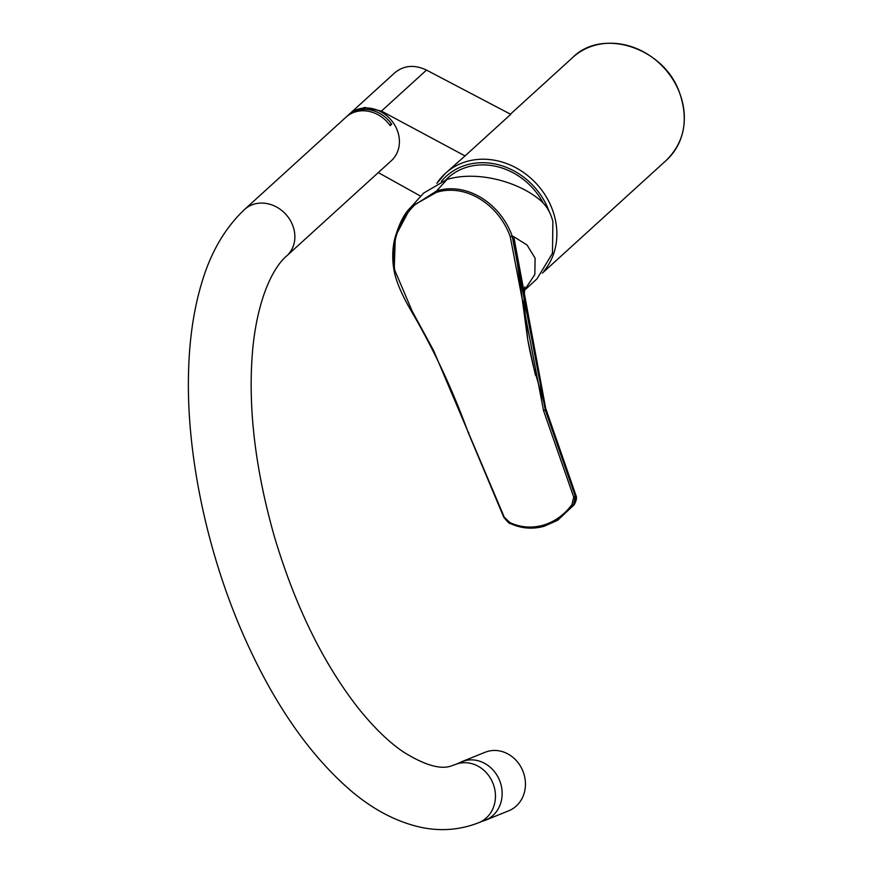 <?xml version="1.0" encoding="UTF-8"?>
<svg xmlns="http://www.w3.org/2000/svg" width="873" height="873" viewBox="0 0 873 873"><rect width="100%" height="100%" fill="white"/><g stroke="black" fill="none" stroke-linecap="round" stroke-linejoin="round"><path stroke-width="1.31" d="M394.192 270.39L394.792 270.314L412.198 311.17L433.521 350.4L504.288 517.231L510.007 522.621C520.777 527.532 531.864 528.383 543.257 525.164C554.682 521.748 564.253 514.895 571.957 504.605L573.692 497.043L543.552 410.681L510.269 236.736C498.865 204.631 465.876 183.221 436.456 192.366L415.384 204.238C397.619 221.655 390.755 243.676 394.792 270.314L394.192 270.39L395.327 236.43L410.583 207.578L423.645 193.086L447.02 179.423C476.789 170.541 516.532 181.268 538.368 198.717C545.581 204.14 550.416 211.746 552.882 221.546L552.478 253.268L537.015 278.814L524.487 290.316M468.757 432.43L468.19 432.517C452.901 390.547 434.481 351.011 412.94 313.887C402.355 296.143 396.058 281.652 394.039 270.423C392.173 260.045 392.326 249.798 394.498 239.66C398.775 224.296 404.144 213.59 410.605 207.556L436.609 190.958C466.586 181.628 500.458 203.3 512.189 236.07L513.782 236.703L527.674 339.357L529.802 350.52L533.261 365.973L545.931 409.59L513.782 236.703L527.052 245.007L535.116 258.179L534.833 274.504L524.291 290.491M535.422 375.172L527.674 339.357M510.269 236.736L512.189 236.07L545.265 409.994L575.296 496.355L573.43 505.205L557.072 520.526L544.403 526.168A1.637 0.753 73.8 0 1 544.316 526.201L557.072 520.526M546.072 409.437L576.027 495.657C576.998 497.599 576.387 500.622 574.205 504.714L558.076 519.904L574.128 504.78L575.896 495.864L545.931 409.59L543.552 410.681M574.128 504.78L573.899 503.95L573.43 505.205L571.957 504.605M575.896 495.864L573.692 497.043M445.983 179.74A64.482 55.894 47.7 0 1 513.324 172.887A64.482 55.894 47.7 0 1 543.213 203.093M426.504 70.091C414.5 64.427 403.937 65.322 394.814 72.754L349.8 113.719L364.576 107.423L381.436 111.089L465.047 155.918L510.749 114.33L426.504 70.091L381.436 111.089M420.797 196.239L378.282 172.581M544.01 270.957A69.524 60.27 47.7 0 0 533.97 181.169A69.524 60.27 47.7 0 0 445.459 173.291L436.871 183.33A69.524 60.27 47.7 0 1 445.459 173.291L465.047 155.918M458.925 763.067A31.559 28.012 68 0 1 461.806 761.682A31.559 28.012 68 0 1 499.596 780.451A31.559 28.012 68 0 1 485.443 820.205A31.559 28.012 68 0 1 482.42 821.209M461.806 761.682L485.093 752.275A31.559 28.012 68 0 1 522.883 771.045A31.559 28.012 68 0 1 508.741 810.788L485.443 820.205M347.607 115.716L349.167 114.298A31.352 27.183 47.7 0 1 390.373 119.186A31.352 27.183 47.7 0 1 391.377 160.676L286.835 255.8A31.352 27.183 47.7 0 0 285.831 214.322A31.352 27.183 47.7 0 0 244.626 209.422L346.057 117.124A31.352 27.183 -132.3 0 1 390.122 125.603L391.682 124.184A31.352 27.183 -132.3 0 0 347.607 115.716A31.352 27.183 -132.3 0 0 346.843 116.436M389.544 124.806L391.682 124.184M436.456 192.366A1.637 0.753 73.8 0 1 436.609 190.958L447.02 179.423M510.585 523.484L510.007 522.621L510.585 523.484M543.257 525.164A1.637 0.753 73.8 0 0 544.316 526.201C532.65 529.496 521.29 528.591 510.258 523.473C509.952 524.226 507.802 522.163 503.797 517.285L468.19 432.517M510.432 114.167L572.917 57.302A69.524 60.27 47.7 0 1 664.288 68.159A69.524 60.27 47.7 0 1 666.503 160.141L542.329 273.151M441.422 181.322A66.795 57.902 47.7 0 1 499.672 165.117A66.795 57.902 47.7 0 1 549.204 211.561M244.626 209.422C225.179 227.744 210.95 251.991 201.947 282.175C194.101 308.005 189.659 336.978 188.644 369.083C185.6 454.124 207.938 557.912 247.343 643.794C275.901 706.257 309.828 754.719 349.113 789.181C371.56 808.704 395.131 821.34 419.804 827.08C440.188 831.576 459.864 830.092 478.851 822.65A31.352 27.827 -112 0 0 493.409 784.467A31.352 27.827 -112 0 0 457.714 763.689A31.352 27.827 -112 0 0 455.357 764.508L452.269 765.577C441.531 770.073 425.238 765.534 403.413 751.969C388.594 741.93 373.317 727.023 357.581 707.25C322.879 662.596 295.249 606.048 274.668 537.593C254.741 467.841 247.485 404.374 252.897 347.214C258.397 294.43 274.711 265.872 286.835 255.8M527.707 339.51L523.975 301.098L524.76 286.868M557.749 520.112L557.029 520.548M572.917 57.302C602.403 27.783 663.305 47.502 679.161 91.632C688.906 118.968 684.683 141.808 666.503 160.141M478.851 822.65L488.323 818.819M455.357 764.508L464.829 760.678"/></g></svg>
